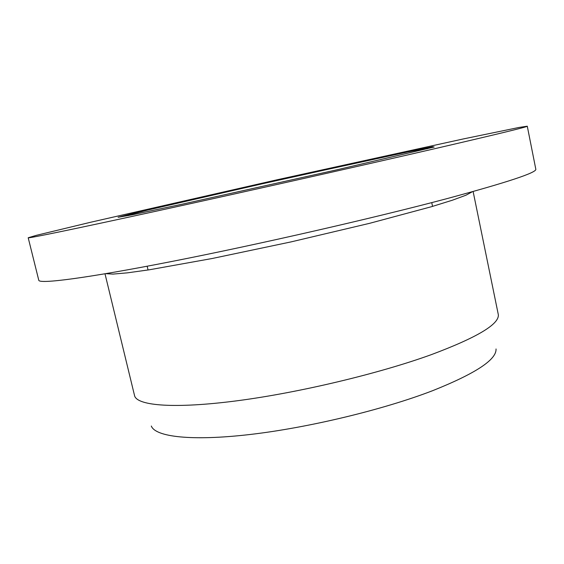 <?xml version="1.0" encoding="UTF-8"?>
<svg xmlns="http://www.w3.org/2000/svg" width="564" height="564" viewBox="0 0 564 564"><rect width="100%" height="100%" fill="white"/><g stroke="black" fill="none" stroke-linecap="round" stroke-linejoin="round"><path stroke-width="0.85" d="M436 148.41C362.264 165.471 246.214 191.52 159.866 210.379C73.249 229.301 27.721 238.621 28.2 237.761L36.216 235.371L91.072 222.153L277.241 179.754L463.742 138.85L519.007 127.457L527.277 126.202C528.151 126.688 497.723 134.091 436 148.41M473.125 191.52L498.343 314.768C499.189 324.286 476.876 337.568 431.404 354.615C378.966 373.629 299.139 392.678 237.176 400.771C175.059 408.893 137.954 405.847 134.662 396.062L105.003 273.808M527.277 126.202L535.8 169.151C537.217 172.464 507.438 182.334 446.455 198.768C373.565 218.127 258.241 244.515 171.893 261.456C85.277 278.461 39.071 284.207 38.775 280.245L28.2 237.761M496.038 348.968C496.665 359.628 475.558 373.516 432.729 390.648C383.393 409.683 308.607 427.709 250.007 434.499C191.281 441.316 155.319 436.853 151.314 426.024M131.983 214.849L180.515 204.563L336.969 169.792L434.167 147L432.384 146.739L402.358 152.893L232.84 190.294L136.016 212.663L118.116 217.281L131.983 214.849M472.378 191.725L466.019 195.186L452.363 200.22L431.361 206.741L369.709 223.295L291.13 241.878L212.113 258.516L149.277 269.796L127.499 272.835L112.997 274.097L105.771 273.674M147.162 266.222L148.057 269.987M431.756 202.61L432.546 206.396M427.293 148.755L421.703 149.284L407.539 151.991L278.404 180.099L147.789 210.048L133.569 213.685L128.275 215.596"/></g></svg>
